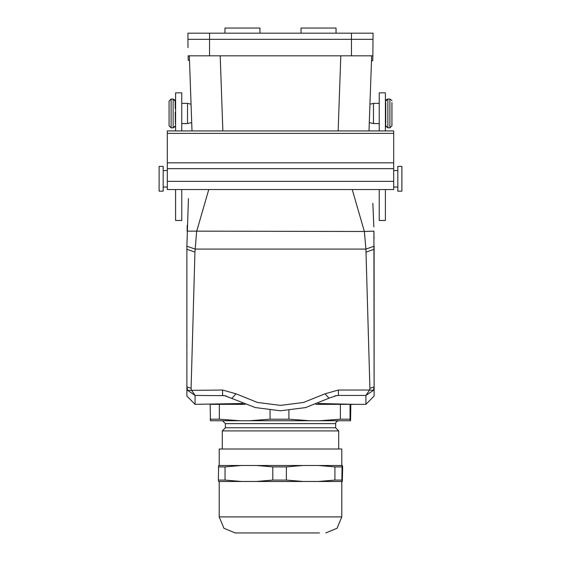 <?xml version="1.0" encoding="UTF-8"?>
<svg xmlns="http://www.w3.org/2000/svg" width="561" height="561" viewBox="0 0 561 561"><rect width="100%" height="100%" fill="white"/><g stroke="black" fill="none" stroke-linecap="round" stroke-linejoin="round"><path stroke-width="0.84" d="M242.962 403.478L195.109 404.306L186.876 396.073L186.883 246.209L188.44 198.559M163.209 191.126L163.209 166.435L159.1 166.435L159.1 191.126L163.209 191.126M349.012 404.306L365.891 404.306L365.891 395.442L369.573 390.056L373.36 390.379L374.124 386.859L369.937 388.289L365.884 249.056L374.117 246.209L374.124 396.073L373.921 231.125L364.362 231.462L352.217 189.576M397.791 172.865L397.791 166.435L401.9 166.435L401.9 191.126L397.791 191.126L397.791 172.865M195.109 404.306L195.109 395.442L187.64 390.379L222.591 390.056L222.591 395.442L226.279 395.919M188.18 60.336L189.52 60.336L188.18 60.336L188.117 55.827L372.883 55.827L373.093 33.197L187.907 33.197L187.907 39.368L209.512 39.368L209.512 33.197M351.488 55.827L351.488 39.368L373.093 39.368M175.221 112.41L175.383 123.862M169.05 108.708L169.05 114.619M169.05 118.175L169.05 101.099L169.05 125.79L171.105 127.845L173.16 127.845L173.16 99.038L174.955 100.089M191.694 122.557L187.5 123.525L187.5 103.364L191.049 104.178M175.2 100.833L175.221 108.708M385.779 115.671L385.779 123.104M385.779 124.353L385.779 125.79L387.784 127.845M389.895 127.845L387.84 127.845L387.84 99.038L389.895 99.038L389.895 127.845L391.95 125.79L391.95 102.509M369.951 104.178L373.5 103.364L373.5 123.525L369.306 122.557M385.779 115.11L385.779 102.572M393.675 189.576L393.675 181.35L167.325 181.35L167.325 189.576L393.675 189.576M167.325 168.651L393.675 168.651L393.675 162.83L167.325 162.83L167.325 181.35M167.325 133.343L393.675 133.343L393.675 130.937L167.325 130.937L167.325 162.83M181.729 130.937L181.729 92.867L175.558 92.867L175.558 130.937M175.558 220.445L181.729 220.445L175.558 220.445L181.729 220.445L175.558 220.445L175.558 189.576M181.729 220.445L181.729 189.576M385.442 130.937L385.442 92.867L379.271 92.867L379.271 130.937M379.271 220.445L385.442 220.445L379.271 220.445L385.442 220.445L379.271 220.445L379.271 189.576M385.442 220.445L385.442 189.576M350.057 404.306L350.057 419.221L340.415 419.221L319.349 420.764L350.527 420.764L350.849 404.306L315.941 404.306M245.059 404.306L210.151 404.306L210.473 420.764L240.094 420.764L219.358 419.221L210.151 419.221M288.915 419.221L270.058 419.221L249.322 420.764L309.981 420.764L288.915 419.221L288.915 410.456M335.604 423.646L225.396 423.646L225.396 427.763L335.604 427.763L335.681 422.973L336.446 421.606L338.486 420.764M335.604 427.763L338.732 430.89L222.268 430.89L225.396 427.763M219.183 465.455L219.183 448.996L341.817 448.996L341.817 465.455M333.185 481.506L341.817 481.506L341.817 516.898L219.183 516.898L219.183 481.506L342.343 481.506L342.596 466.892L342.343 465.455L218.657 465.455L218.404 480.076L225.038 480.076L225.038 466.892L218.404 466.892M286.39 466.892L272.8 466.892L272.8 480.076L286.39 480.076L286.39 466.892L303.003 465.455M341.852 466.892L334.896 466.892L334.896 480.076L341.852 480.076L342.105 465.455M319.398 532.95L235.234 532.95L319.398 532.95M247.085 532.95L241.609 532.95M175.221 101.099L173.16 99.038L171.105 99.038L171.105 127.845L169.05 125.79M232.002 398.184L236.048 393.829L257.436 402.447L280.5 405.393L303.564 402.447L324.952 393.829L328.998 398.184L305.647 407.595L280.5 410.806L255.353 407.595L224.596 395.61L195.109 395.442L191.427 390.056L191.063 388.289L194.955 252.078L196.638 231.462L208.783 189.576M175.558 103.203L175.221 102.537L175.558 103.203M341.817 516.898L337.119 528.252L325.766 532.95M219.183 516.898L223.881 528.252L235.234 532.95M187.227 225.178L187.079 231.125L364.362 231.462L365.884 249.056L195.116 249.056L186.883 246.209M373.815 226.882L372.834 203.271M374.054 238.649L373.928 231.441M186.876 386.669L186.876 249.315L194.955 252.078M334.721 395.919L338.409 395.442L336.404 395.61L328.998 398.184M354.573 404.306L318.038 403.478M187.64 390.379L186.876 386.859L191.063 388.289M324.952 393.829L338.409 390.056L338.409 395.442L365.891 395.442L373.36 390.379M224.94 33.197L224.94 28.05L259.925 28.05L259.925 33.197M336.06 33.197L336.06 28.05L301.075 28.05L301.075 33.197M188.012 47.601L187.907 39.368M191.981 130.937L189.359 55.827M369.019 130.937L371.641 55.827M351.488 33.197L351.488 39.368L209.512 39.368L209.512 55.827M371.466 60.77L372.813 60.763L372.883 55.827M175.221 114.619L175.221 112.27M393.675 168.651L393.675 181.35M393.675 133.343L393.675 162.83M240.094 420.764L249.322 420.764M270.058 410.266L270.058 419.221M219.358 404.306L219.358 419.221M340.415 404.306L340.415 419.221M309.981 420.764L319.349 420.764M350.38 420.764L350.057 419.221M218.404 480.076L218.657 481.506L241.398 481.506L225.038 480.076M225.038 466.892L241.398 465.455M256.44 465.455L272.8 466.892M272.8 480.076L256.44 481.506L303.003 481.506L286.39 480.076M318.283 465.455L334.896 466.892M334.896 480.076L318.283 481.506M342.105 481.506L341.852 480.076M236.048 393.829L222.591 390.056M338.409 390.056L369.573 390.056L369.937 388.289M374.124 249.315L366.045 252.078M222.85 130.937L220.228 55.827M338.15 130.937L340.772 55.827M167.325 170.551L163.209 170.551M167.325 187.009L163.209 187.009M397.791 187.009L393.675 187.009M397.791 170.551L393.675 170.551M365.891 404.306L374.124 396.073M175.2 126.05L173.16 127.845L174.955 126.8M181.729 123.525L187.5 123.525M181.729 103.364L187.5 103.364M171.105 99.038L169.05 101.099M385.779 102.537L385.631 103.007M385.926 100.342L385.779 101.099L387.84 99.038L386.248 99.788M386.115 126.919L385.779 125.846M391.901 100.636L389.895 99.038M379.271 123.525L373.5 123.525M379.271 103.364L373.5 103.364M225.396 423.646L222.514 420.764M338.732 448.996L338.732 430.89M222.268 448.996L222.268 430.89"/></g></svg>
